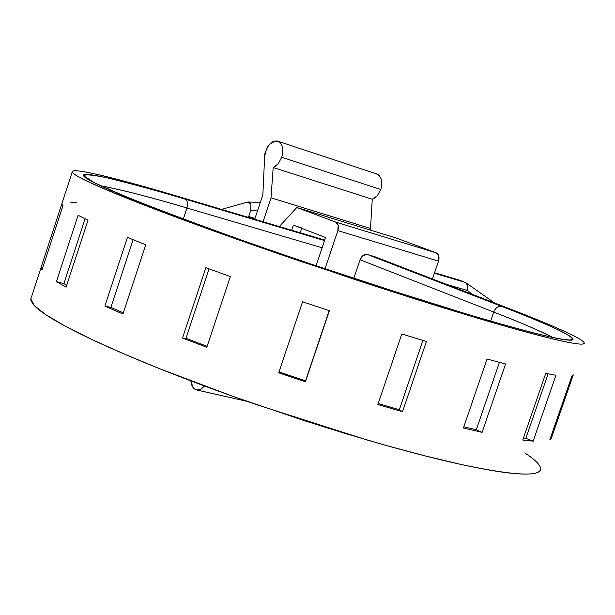 <?xml version="1.0" encoding="UTF-8"?>
<svg xmlns="http://www.w3.org/2000/svg" width="615" height="615" viewBox="0 0 615 615"><rect width="100%" height="100%" fill="white"/><g stroke="black" fill="none" stroke-linecap="round" stroke-linejoin="round"><path stroke-width="0.92" d="M499.826 323.728C603.915 353.318 587.948 339.411 501.471 306.301C498.165 305.824 495.598 307.746 493.768 312.066L490.678 321.091L493.768 312.066L360.036 259.768L363.15 255.417L367.439 254.51L501.471 306.301C522.665 314.488 539.578 321.43 552.216 327.118C564.877 332.83 571.781 336.713 572.919 338.773C574.018 340.833 568.445 340.633 556.191 338.173C543.806 335.682 525.018 330.87 499.826 323.728C474.465 316.533 444.637 307.523 410.351 296.691L303.971 261.759C267.487 249.359 233.715 237.482 202.666 226.136C171.77 214.827 146.424 205.118 126.621 197C106.987 188.936 94.064 183.009 87.853 179.234C81.734 175.483 81.98 173.914 88.606 174.514C95.233 175.121 106.995 177.597 123.892 181.932C140.735 186.26 161.145 191.988 185.107 199.114L324.551 240.58L185.107 199.114C187.537 200.567 188.159 203.534 186.968 208.008C151.259 197.354 122.523 189.943 100.768 185.761C125.16 190.627 153.896 198.045 186.968 208.008C188.159 203.534 187.537 200.567 185.107 199.114C157.894 190.965 132.148 183.939 107.871 178.027C93.688 174.944 85.577 174.16 83.525 175.682L94.572 182.863L126.621 197C158.708 209.8 197.469 224.337 242.902 240.596C289.027 256.716 332.507 271.453 373.336 284.822L468.092 314.473L499.349 323.567M204.541 386.028L200.79 389.318L196.815 390.01C193.394 389.141 191.411 386.089 190.865 380.877M376.918 174.03C381.577 176.62 382.876 181.771 380.816 189.505L281.762 157.263L282.9 151.713L282.408 146.793L280.448 142.849L277.496 141.035L275.005 141.05L272.422 141.973L270.07 143.756L267.948 146.393L264.881 153.266L264.465 160.331C265.004 147.715 269.555 141.373 278.134 141.296C282.7 143.895 283.907 149.214 281.762 157.263L278.172 163.844L273.183 167.518L271.015 197.83L263.051 221.731L271.015 197.83L370.499 228.472L271.015 197.83L273.183 167.518L372.267 199.252L370.499 228.472L369.984 229.987L370.499 228.472L372.267 199.252L374.497 198.207L377.272 195.793L380.816 189.505L281.762 157.263L278.172 163.844L276.12 165.865L273.183 167.518L372.267 199.252L377.272 195.793L380.816 189.505L381.715 185.884L381.815 181.717L380.777 177.95L378.725 175.006L375.95 173.707M325.004 268.847L337.85 230.617L438.518 261.121L432.453 278.972L438.518 261.121L438.779 255.978L436.258 252.865L396.744 238.205L436.258 252.865L335.721 222.084L296.814 207.501L396.744 238.205L296.814 207.501L279.31 226.566L296.814 207.501L335.721 222.084C338.265 223.499 338.973 226.351 337.85 230.617L438.518 261.121C439.602 257.024 438.849 254.279 436.258 252.865L335.721 222.084L338.181 225.267L337.85 230.617L325.004 268.847M221.569 209.384L247.422 202.12L221.569 209.384M254.825 218.909L248.721 216.526L250.751 210.445L250.92 204.242L249.521 202.32L247.422 202.12L250.92 204.242L250.751 210.445L257.785 210.007L250.751 210.445L248.721 216.526L254.825 218.909M254.994 218.394L248.721 216.526L254.994 218.394M262.859 194.771L254.71 219.248L262.859 194.771L264.465 160.331L262.859 194.771M190.811 380.862L193.033 387.488L195.901 389.856L198.13 390.148L199.967 389.687L204.603 386.051M291.664 230.241L293.386 225.098L325.573 237.521L316.072 265.841L325.573 237.521L293.386 225.098L291.664 230.241M297.299 226.505L301.819 227.988M301.711 228.311L300.212 232.785L301.711 228.311M360.036 259.768L353.756 278.403L360.036 259.768L493.768 312.066C518.545 321.66 538.187 330.094 552.701 337.374C540.785 331.201 521.143 322.767 493.768 312.066C495.598 307.746 498.165 305.824 501.471 306.301L367.439 254.51L374.573 256.624L508.72 308.415C545.574 322.621 583.451 338.519 584.25 343.032C584.288 346.599 559.004 341.294 508.39 327.118C459.705 313.073 407.93 297.007 353.072 278.926L243.271 241.487C154.142 210.23 70.717 176.936 72.247 171.846C72.201 166.557 129.65 181.971 179.203 196.777L324.72 240.081L179.203 196.777C154.196 189.328 132.848 183.332 115.159 178.781C97.424 174.206 85.001 171.577 77.905 170.885C70.802 170.194 70.364 171.785 76.583 175.644C82.894 179.542 96.278 185.699 116.735 194.117C137.368 202.596 163.89 212.767 196.3 224.629C228.88 236.544 264.35 249.021 302.726 262.067L414.556 298.782C450.58 310.16 481.853 319.608 508.39 327.118C534.727 334.568 554.299 339.572 567.107 342.125C579.768 344.631 585.434 344.777 584.089 342.563C582.705 340.341 575.332 336.228 561.972 330.224C548.634 324.236 530.883 316.971 508.72 308.415L374.573 256.624L367.439 254.51C364.203 253.995 361.735 255.755 360.036 259.768M466.285 283.085L467.654 286.221L466.908 290.349L473.02 294.631L466.908 290.349L445.96 284.192L466.908 290.349C468.292 286.452 467.723 283.799 465.186 282.393L434.398 273.237L465.186 282.393L458.982 280.025L434.559 272.76L458.982 280.025L465.186 282.393M186.968 208.008L322.137 247.768L186.968 208.008L183.347 218.986L186.968 208.008M41.144 267.317L61.854 203.696L62.953 205.71L42.005 269.993L41.144 267.317L30.819 298.998L34.225 305.524L45.902 314.757L65.582 326.334L92.242 339.664L124.199 354.017L159.516 368.646L232.647 396.275L305.201 420.952L344.807 433.367L385.313 445.237L424.85 455.846L461.242 464.502C512.726 475.38 539.163 476.963 540.57 469.26C540.208 472.858 533.866 474.449 521.551 473.996C508.105 473.488 488.002 470.321 461.242 464.502C434.298 458.621 402.763 450.411 366.655 439.879L255.11 404.178C217.01 390.963 181.955 377.825 149.929 364.78C118.08 351.772 92.189 340.133 72.263 329.84C52.506 319.615 39.829 311.513 34.232 305.532L31.065 300.989L30.75 299.397L31.265 297.614M522.75 440.033L545.736 373.413L555.937 375.25L533.167 441.163L522.75 440.033L545.736 373.413L555.937 375.25L533.167 441.163L525.863 438.287L523.442 438.018L525.863 438.287L548.096 373.874L525.863 438.287L533.167 441.163L522.75 440.033M104.873 306.093L127.443 237.405L145.74 244.785L122.946 314.019L104.873 306.093L127.443 237.405L145.74 244.785L122.946 314.019L104.873 306.093L110.877 307.4L133.124 239.727L110.877 307.4L104.873 306.093M278.733 372.821L302.58 301.75L329.371 310.713L305.463 381.769L278.733 372.821L302.58 301.75L329.371 310.713L305.463 381.769L305.563 380.808L279.033 371.921L305.563 380.808L329.179 310.652L305.463 381.769L278.733 372.821M505.576 363.965L482.075 432.368L463.402 427.986L487.042 359.022L505.576 363.965L482.075 432.368L463.402 427.986L487.042 359.022M377.856 404.524L401.81 333.968L426.41 341.494L402.502 411.727L377.856 404.524L401.81 333.968L426.41 341.494L402.502 411.727L399.32 409.744L378.187 403.563L399.32 409.744L422.905 340.441L399.32 409.744L402.502 411.727L377.856 404.524M182.509 338.081L205.864 267.679L230.333 276.573L206.817 347.26L182.509 338.081L205.864 267.679L230.333 276.573L206.817 347.26L182.509 338.081L185.976 338.327L209.039 268.847L185.976 338.327L182.509 338.081M56.449 281.585L78.09 215.311L88.007 220.208L66.112 287.167L56.449 281.585L78.09 215.311L88.007 220.208L66.112 287.167L56.449 281.585L63.891 283.646L85.078 218.809L63.891 283.646L56.449 281.585M549.772 439.963L571.889 376.049L573.28 374.866L571.889 376.049L549.772 439.963L551.409 438.057L549.772 439.963M573.165 375.196L551.409 438.057L550.54 437.749L551.409 438.057L573.165 375.196M540.577 468.315C540.024 464.556 534.75 459.428 524.772 452.932M499.426 362.35L476.294 429.724L463.81 426.787L476.294 429.724L499.426 362.35M482.075 432.368L476.294 429.724L482.075 432.368M207.132 346.314L185.976 338.327L207.132 346.314M123.331 312.851L110.877 307.4L123.331 312.851M66.728 285.275L63.891 283.646L66.728 285.275M61.854 203.696L62.953 205.71L42.005 269.993L41.151 267.248L61.869 203.703M42.735 267.756L41.151 267.248L42.735 267.756M76.99 202.819L70.172 202.051M567.337 339.703L565.231 339.557C555.637 338.55 533.689 333.23 499.388 323.582C434.651 305.248 329.317 271.207 241.657 240.142C154.457 209.515 93.188 183.77 88.053 179.073L88.26 179.48M246.646 401.234L197.507 390.171M248.26 201.997L260.291 202.473M376.688 173.945L278.872 141.535M72.216 171.931L61.854 203.742M494.529 302.941L465.893 282.769"/></g></svg>
